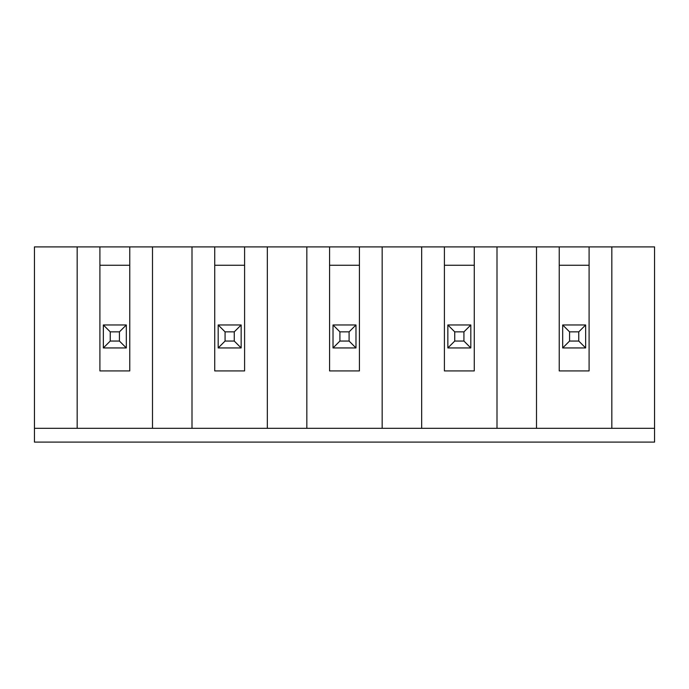 <?xml version="1.0" encoding="UTF-8"?>
<svg xmlns="http://www.w3.org/2000/svg" width="689" height="689" viewBox="0 0 689 689"><rect width="100%" height="100%" fill="white"/><g stroke="black" fill="none" stroke-linecap="round" stroke-linejoin="round"><path stroke-width="1.03" d="M559.235 246.895L559.235 370.915L589.095 370.915L589.095 246.895L34.45 246.895L34.45 428.325L77.168 428.325L77.168 246.895M34.45 428.325L34.45 442.105L654.55 442.105L654.55 246.895L589.095 246.895M654.55 428.325L611.832 428.325L611.832 246.895M611.832 428.325L77.168 428.325M152.502 428.325L152.502 246.895M129.765 246.895L129.765 370.915L99.905 370.915L99.905 246.895M585.65 347.945L562.68 347.945L562.68 324.975L585.65 324.975L585.65 347.945L578.76 341.055L578.76 331.865L569.57 331.865L562.68 324.975M536.498 428.325L536.498 246.895M585.65 324.975L578.76 331.865M562.68 347.945L569.57 341.055L578.76 341.055M569.57 331.865L569.57 341.055M559.235 265.265L589.095 265.265M421.668 428.325L421.668 246.895M306.838 428.325L306.838 246.895M225.07 331.865L225.07 341.055L234.26 341.055L234.26 331.865L225.07 331.865L218.18 324.975L241.15 324.975L241.15 347.945L218.18 347.945L218.18 324.975M267.332 428.325L267.332 246.895M244.595 246.895L244.595 370.915L214.735 370.915L214.735 246.895M191.998 428.325L191.998 246.895M99.905 265.265L129.765 265.265M214.735 265.265L244.595 265.265M126.32 347.945L103.35 347.945L103.35 324.975L126.32 324.975L126.32 347.945L119.43 341.055L119.43 331.865L110.24 331.865L110.24 341.055L119.43 341.055M103.35 347.945L110.24 341.055M110.24 331.865L103.35 324.975M126.32 324.975L119.43 331.865M234.26 341.055L241.15 347.945M241.15 324.975L234.26 331.865M218.18 347.945L225.07 341.055M359.425 246.895L359.425 370.915L329.575 370.915L329.575 246.895M382.162 428.325L382.162 246.895M329.575 265.265L359.425 265.265M355.98 324.975L355.98 347.945L333.02 347.945L333.02 324.975L355.98 324.975L349.09 331.865L339.91 331.865L339.91 341.055L349.09 341.055L349.09 331.865M349.09 341.055L355.98 347.945M333.02 347.945L339.91 341.055M339.91 331.865L333.02 324.975M474.265 246.895L474.265 370.915L444.405 370.915L444.405 246.895M497.002 428.325L497.002 246.895M444.405 265.265L474.265 265.265M470.82 324.975L470.82 347.945L447.85 347.945L447.85 324.975L470.82 324.975L463.93 331.865L454.74 331.865L454.74 341.055L463.93 341.055L463.93 331.865M463.93 341.055L470.82 347.945M447.85 347.945L454.74 341.055M454.74 331.865L447.85 324.975"/></g></svg>
